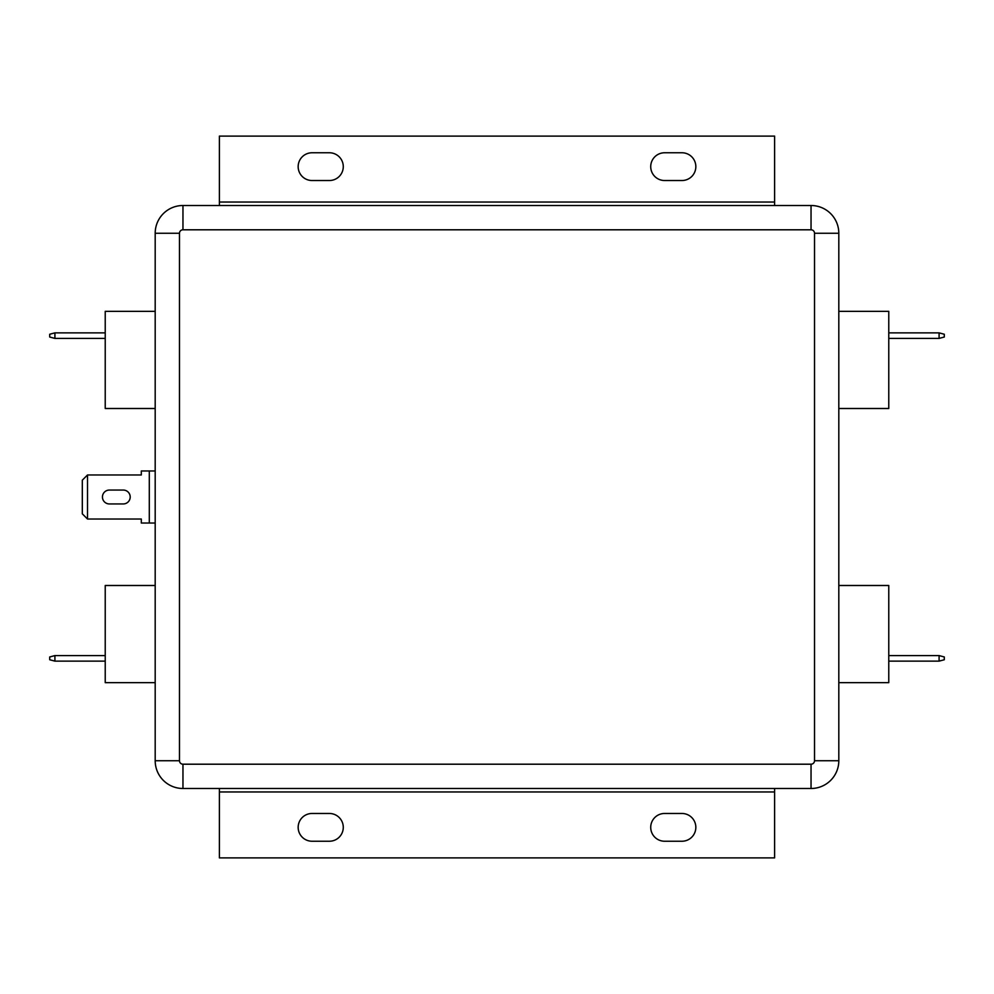 <?xml version="1.0" encoding="UTF-8"?>
<svg xmlns="http://www.w3.org/2000/svg" width="994" height="994" viewBox="0 0 994 994"><rect width="100%" height="100%" fill="white"/><g stroke="black" fill="none" stroke-linecap="round" stroke-linejoin="round"><path stroke-width="1.49" d="M182.958 764.2L811.042 764.2L811.042 788.49A27.757 27.757 0 0 0 838.812 760.733L814.521 760.733L814.521 233.267L838.812 233.267A27.757 27.757 0 0 0 811.042 205.51L811.042 229.8L182.958 229.8L182.958 205.51A27.757 27.757 0 0 0 155.188 233.267L155.188 760.733A27.757 27.757 0 0 0 182.958 788.49L811.042 788.49A27.757 27.757 0 0 0 838.812 760.733L838.812 233.267A27.757 27.757 0 0 0 811.042 205.51L182.958 205.51A27.757 27.757 0 0 0 155.188 233.267L179.479 233.267L179.479 760.733L155.188 760.733A27.757 27.757 0 0 0 182.958 788.49L182.958 764.2A3.467 3.467 0 0 1 179.479 760.733M664.613 152.765L681.959 152.765A13.879 13.879 0 0 1 695.837 166.644A13.879 13.879 0 0 1 681.959 180.523L664.613 180.523A13.879 13.879 0 0 1 650.722 166.644A13.879 13.879 0 0 1 664.613 152.765M312.041 152.765L329.387 152.765A13.879 13.879 0 0 1 343.278 166.644A13.879 13.879 0 0 1 329.387 180.523L312.041 180.523A13.879 13.879 0 0 1 298.163 166.644A13.879 13.879 0 0 1 312.041 152.765M329.387 841.235L312.041 841.235A13.879 13.879 0 0 1 298.163 827.356A13.879 13.879 0 0 1 312.041 813.477L329.387 813.477A13.879 13.879 0 0 1 343.278 827.356A13.879 13.879 0 0 1 329.387 841.235M681.959 841.235L664.613 841.235A13.879 13.879 0 0 1 650.722 827.356A13.879 13.879 0 0 1 664.613 813.477L681.959 813.477A13.879 13.879 0 0 1 695.837 827.356A13.879 13.879 0 0 1 681.959 841.235M219.388 205.51L219.388 136.103L774.612 136.103L774.612 205.51M774.612 788.49L774.612 857.897L219.388 857.897L219.388 788.49M155.188 408.509L105.227 408.509L105.227 311.346L155.188 311.346M105.227 332.866L54.906 332.866L54.906 338.42L105.227 338.42M54.906 338.42L49.7 337.028L49.7 334.245L54.906 332.866M155.188 682.654L105.227 682.654L105.227 585.491L155.188 585.491M105.227 655.58L54.906 655.58L54.906 661.134L105.227 661.134M54.906 661.134L49.7 659.755L49.7 656.972L54.906 655.58M838.812 311.346L888.773 311.346L888.773 408.509L838.812 408.509M888.773 338.42L939.094 338.42L939.094 332.866L888.773 332.866M939.094 332.866L944.3 334.245L944.3 337.028L939.094 338.42M838.812 585.491L888.773 585.491L888.773 682.654L838.812 682.654M888.773 661.134L939.094 661.134L939.094 655.58L888.773 655.58M939.094 655.58L944.3 656.972L944.3 659.755L939.094 661.134M102.444 497A6.946 6.946 0 0 0 109.39 503.946L123.268 503.946A6.946 6.946 0 0 0 130.202 497A6.946 6.946 0 0 0 123.268 490.054L109.39 490.054A6.946 6.946 0 0 0 102.444 497M155.188 523.03L141.31 523.03L141.31 519.03L87.522 519.03L87.522 474.97L141.31 474.97L141.31 470.97L155.188 470.97M87.522 474.97L82.316 480.164L82.316 513.836L87.522 519.03M811.042 229.8A3.467 3.467 0 0 1 814.521 233.267M182.958 229.8A3.467 3.467 0 0 0 179.479 233.267M814.521 760.733A3.467 3.467 0 0 1 811.042 764.2M219.388 791.957L774.612 791.957M774.612 202.043L219.388 202.043M149.299 523.03L149.299 470.97"/></g></svg>
